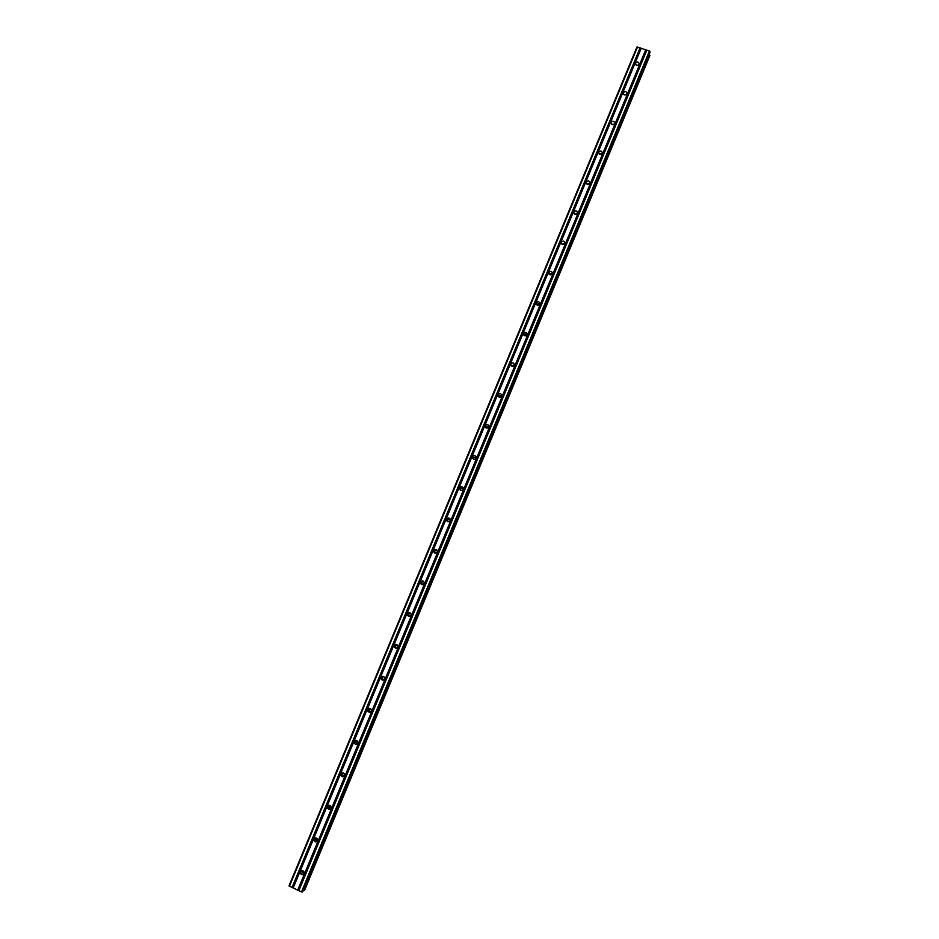 <?xml version="1.0" encoding="UTF-8"?>
<svg xmlns="http://www.w3.org/2000/svg" width="939" height="939" viewBox="0 0 939 939"><rect width="100%" height="100%" fill="white"/><g stroke="black" fill="none" stroke-linecap="round" stroke-linejoin="round"><path stroke-width="1.41" d="M300.492 871.873C301.489 870.406 302.604 870.3 303.837 871.545L304.001 873.481C303.015 874.937 301.912 875.054 300.68 873.833L300.492 871.873M314.06 839.126C315.152 837.6 316.302 837.553 317.499 838.985L317.57 840.722C316.49 842.236 315.351 842.295 314.142 840.886L314.06 839.126M317.499 840.875L315.797 839.842L315.797 837.917M327.57 806.519C328.756 804.946 329.929 804.946 331.091 806.531L331.08 808.092C329.918 809.664 328.744 809.664 327.582 808.103L327.57 806.519M330.904 808.432L329.155 807.247L329.343 805.322M341.033 774.053C342.289 772.445 343.474 772.492 344.59 774.206L344.531 775.614C343.287 777.222 342.101 777.175 340.974 775.485L341.033 774.053M344.237 776.119L342.489 774.792L342.852 772.856M354.426 741.716C355.752 740.073 356.949 740.167 358.029 741.986L357.935 743.265C356.62 744.897 355.423 744.815 354.343 743.019L354.426 741.716M357.477 743.934L355.775 742.491L356.339 740.519M367.771 709.52C369.156 707.853 370.365 707.983 371.386 709.884L371.269 711.046C369.907 712.701 368.698 712.595 367.665 710.706L367.771 709.52M370.635 711.868L369.027 710.354L369.79 708.335M381.058 677.453C382.49 675.775 383.699 675.927 384.685 677.899L384.556 678.967C383.135 680.646 381.927 680.493 380.929 678.533L381.058 677.453M383.699 679.93L382.22 678.357L383.229 676.303M394.298 645.527C395.777 643.837 396.986 644.001 397.925 646.044L397.796 647.018C396.317 648.708 395.108 648.544 394.157 646.525L394.298 645.527M396.669 648.098L395.378 646.501L396.657 644.436M407.467 613.73C408.993 612.028 410.202 612.216 411.106 614.306L410.965 615.209C409.463 616.9 408.242 616.712 407.326 614.646L407.467 613.73M409.557 616.36L408.477 614.799L410.061 612.721M420.59 582.063C422.139 580.361 423.36 580.56 424.228 582.685L424.088 583.518C422.55 585.232 421.329 585.02 420.449 582.908L420.59 582.063M422.362 584.715L421.67 582.38L423.419 581.194M433.665 550.524C435.238 548.81 436.459 549.033 437.304 551.193L437.151 551.968C435.579 553.681 434.37 553.458 433.513 551.322L433.665 550.524M435.133 553.141L434.663 551.017L436.717 549.855M446.682 519.126C448.279 517.401 449.499 517.635 450.309 519.819L450.168 520.546C448.572 522.26 447.351 522.037 446.53 519.866L446.682 519.126M447.868 521.661L447.61 519.772L449.934 518.668M459.641 487.846C461.272 486.132 462.481 486.367 463.267 488.573L463.127 489.254C461.507 490.968 460.298 490.733 459.488 488.538L459.641 487.846M460.591 490.275L460.509 488.656L463.056 487.646M472.552 456.694C474.195 454.981 475.404 455.227 476.179 457.457L476.038 458.091C474.395 459.817 473.186 459.558 472.399 457.352L472.552 456.694M473.315 459.018L473.35 457.669L476.073 456.753M485.404 425.684C487.071 423.959 488.28 424.217 489.031 426.459L488.89 427.057C487.224 428.771 486.015 428.524 485.263 426.294L485.404 425.684M486.026 427.902L486.132 426.799L488.996 425.989M498.198 394.791C499.888 393.065 501.097 393.335 501.825 395.577L501.684 396.152C500.006 397.866 498.797 397.608 498.069 395.366L498.198 394.791M498.726 396.915L498.867 396.07L501.825 395.319M510.957 364.027C512.647 362.301 513.856 362.571 514.572 364.825L514.431 365.365C512.741 367.09 511.544 366.82 510.816 364.567L510.957 364.027M511.415 366.069L514.572 364.766M523.657 333.38C525.359 331.655 526.568 331.937 527.26 334.202L527.131 334.707C525.429 336.432 524.22 336.162 523.516 333.897L523.657 333.38M524.068 335.376L527.249 334.319M536.298 302.863C538.024 301.149 539.221 301.419 539.902 303.684L539.772 304.177C538.059 305.891 536.862 305.621 536.169 303.356L536.298 302.863M536.685 304.823L539.843 303.978M548.892 272.474C550.63 270.749 551.827 271.031 552.496 273.308L552.367 273.765C550.641 275.479 549.444 275.209 548.763 272.944L548.892 272.474M549.28 274.411L552.378 273.742M561.44 242.203C563.177 240.49 564.374 240.76 565.032 243.037L564.914 243.483C563.177 245.196 561.98 244.926 561.311 242.649L561.44 242.203M561.827 244.128L564.855 243.612M573.929 212.05C575.677 210.336 576.875 210.618 577.52 212.895L577.403 213.317C575.654 215.031 574.457 214.761 573.811 212.484L573.929 212.05M574.339 213.986L577.262 213.587M586.37 182.025C588.131 180.311 589.328 180.593 589.962 182.87L589.845 183.281C588.096 184.995 586.898 184.713 586.265 182.436L586.37 182.025M586.805 183.974L589.61 183.68M598.765 152.118C600.526 150.416 601.723 150.698 602.345 152.975L602.239 153.362C600.479 155.064 599.282 154.794 598.659 152.517L598.765 152.118M599.235 154.09L601.899 153.89M611.113 122.34C612.885 120.626 614.071 120.908 614.681 123.185L614.576 123.561C612.815 125.263 611.618 124.981 610.996 122.716L611.113 122.34M611.629 124.335L614.129 124.206M623.402 92.668C625.174 90.966 626.372 91.247 626.97 93.524L626.865 93.877C625.104 95.578 623.907 95.309 623.296 93.043L623.402 92.668M623.989 94.71L626.29 94.628M635.644 63.124C637.428 61.422 638.614 61.704 639.213 63.969L639.119 64.322C637.335 66.023 636.149 65.742 635.55 63.476L635.644 63.124M636.313 65.202L638.391 65.167M612.158 124.617L613.625 124.547M598.695 153.233L598.659 152.517M599.54 154.301L601.617 154.149M586.969 184.114L589.469 183.844M574.398 214.045L577.215 213.658M561.874 244.046L564.785 243.541M549.468 274.035L552.05 273.472M537.073 304.107L539.162 303.543M524.737 334.225L526.028 333.803M408.371 613.578L409.087 612.545M395.319 645.105L395.753 644.354M303.673 873.446L302.123 871.005M316.783 840.745L315.574 838.633M329.777 808.045L329.002 806.507M340.974 775.485L342.453 774.722M421.365 584.457L421.165 583.119M434.182 552.719L434.147 551.616M645.739 49.755L636.947 47.02L288.977 885.935L301.489 891.897L302.769 891.639L649.988 52.396L649.448 51.035L645.739 49.755L297.722 890.16M649.964 52.455L302.769 891.639M649.025 54.732L649.682 55.096L304.154 890.336L649.682 55.096M649.811 55.166L304.295 890.383L649.811 55.166M649.847 55.647L304.612 890.231M303.403 890.09L304.154 890.336M304.013 873.47L302.405 872.613L302.229 870.664M645.926 49.92L297.968 890.207M646.654 50.166L298.708 890.548M646.854 50.143L298.848 890.677M649.448 51.035L301.489 891.897M650.023 51.492L302.229 892.05M637.522 46.95L289.4 886.31M640.116 47.842L292.029 887.531M640.304 47.995L292.275 887.578M641.044 48.241L293.015 887.918M641.231 48.218L293.168 888.048M649.87 55.272L304.412 890.383M300.68 873.833L302.64 872.484M314.142 840.886L315.927 839.736M623.296 93.043L623.308 93.654M610.996 122.716L611.019 123.385M586.265 182.436L586.335 183.258M573.811 212.484L573.929 213.388M561.311 242.649L561.487 243.659M548.763 272.944L549.01 274.071M536.169 303.356L536.509 304.612M523.516 333.897L523.985 335.305M510.816 364.567L511.415 365.999M498.069 395.366L498.726 396.645M485.263 426.294L485.991 427.409M472.399 457.352L473.197 458.314M459.488 488.538L460.356 489.348M446.53 519.866L447.469 520.499M433.513 551.322L434.522 551.803M420.449 582.908L421.529 583.236M407.326 614.646L408.477 614.799M394.157 646.525L395.378 646.501M380.929 678.533L382.22 678.357M367.665 710.706L369.027 710.354M354.343 743.019L355.775 742.491M327.582 808.103L329.155 807.247"/></g></svg>
